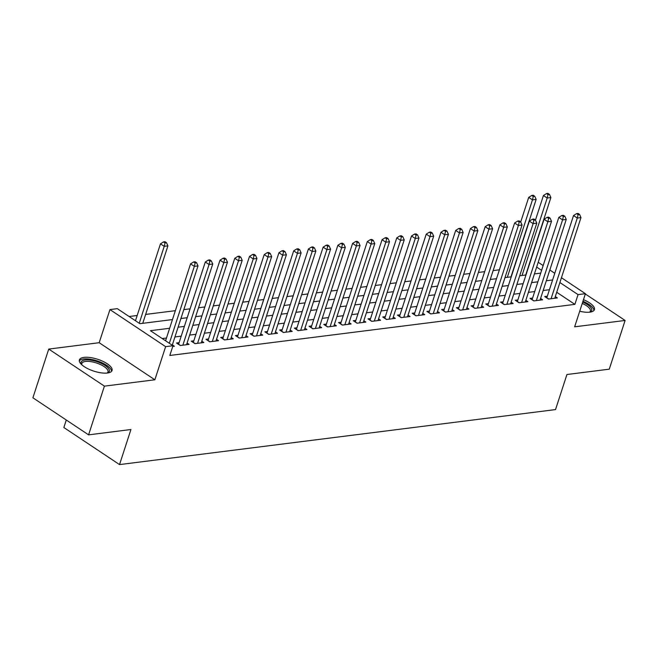 <?xml version="1.0" encoding="UTF-8"?>
<svg xmlns="http://www.w3.org/2000/svg" width="658" height="658" viewBox="0 0 658 658"><rect width="100%" height="100%" fill="white"/><g stroke="black" fill="none" stroke-linecap="round" stroke-linejoin="round"><path stroke-width="0.99" d="M579.706 311.25A17.149 6.226 18 0 0 589.848 312.155A17.149 6.226 18 0 0 594.421 309.638A17.149 6.226 18 0 0 583.465 299.686M83.977 357.384A17.149 6.226 18 0 0 79.404 359.893A17.149 6.226 18 0 0 88.633 369.089A17.149 6.226 18 0 0 107.46 373.012A17.149 6.226 18 0 0 112.033 370.495A17.149 6.226 18 0 0 102.804 361.3A17.149 6.226 18 0 0 83.977 357.384M66.293 420.018L63.851 427.527L119.534 464.589L555.525 409.589L566.925 374.517L609.267 369.171L625.1 320.454L585.324 293.978M119.534 464.589L130.934 429.518L88.583 434.856L32.9 397.794L48.733 349.077L104.408 386.139L154.86 379.781L165.627 346.651L109.944 309.589L117.305 308.66L139.883 323.687L172.47 319.574M154.86 379.781L99.177 342.711L48.733 349.077M99.177 342.711L109.944 309.589M499.406 269.796L493.13 270.586M484.675 271.655L478.399 272.445M469.944 273.514L463.668 274.304M455.221 275.373L448.945 276.163M440.49 277.232L434.214 278.021M425.759 279.091L419.483 279.88M411.028 280.95L404.752 281.739M396.297 282.808L390.021 283.598M381.574 284.667L375.299 285.457M366.843 286.518L360.568 287.316M352.112 288.377L345.837 289.175M337.381 290.236L331.106 291.033M322.65 292.094L316.375 292.884M307.919 293.953L301.644 294.743M293.197 295.812L286.921 296.602M278.466 297.671L272.19 298.461M263.735 299.53L257.459 300.319M249.004 301.389L242.728 302.178M234.273 303.248L227.997 304.037M219.542 305.106L213.274 305.896M204.819 306.965L198.543 307.755M190.088 308.824L183.812 309.614M175.357 310.675L145.64 314.425M137.185 315.495L129.108 316.514M88.583 434.856L104.408 386.139M547.324 296.223L544.742 296.552L548.509 299.053L557.342 297.942L555.311 296.585M532.593 298.082L530.019 298.411L533.778 300.912L542.62 299.793L540.58 298.444M517.862 299.941L515.288 300.262L519.047 302.77L527.889 301.652L525.857 300.303M503.131 301.8L500.557 302.121L504.316 304.629L513.158 303.511L511.126 302.162M488.409 303.659L485.826 303.98L489.593 306.488L498.427 305.37L496.395 304.021M473.678 305.518L471.095 305.838L474.862 308.347L483.696 307.228L481.664 305.88M458.947 307.376L456.372 307.697L460.131 310.206L468.965 309.087L466.933 307.738M444.216 309.227L441.641 309.556L445.4 312.056L454.242 310.946L452.21 309.589M429.485 311.086L426.91 311.415L430.669 313.915L439.511 312.805L437.48 311.448M414.754 312.945L412.179 313.274L415.938 315.774L424.78 314.664L422.749 313.307M400.031 314.804L397.448 315.133L401.216 317.633L410.049 316.523L408.018 315.166M385.3 316.663L382.717 316.991L386.485 319.492L395.318 318.382L393.287 317.024M370.569 318.521L367.995 318.85L371.754 321.351L380.595 320.24L378.556 318.883M355.838 320.38L353.264 320.709L357.023 323.21L365.864 322.091L363.833 320.742M341.107 322.239L338.533 322.56L342.292 325.068L351.133 323.95L349.102 322.601M326.384 324.098L323.802 324.419L327.569 326.927L336.403 325.809L334.371 324.46M311.653 325.957L309.071 326.278L312.838 328.786L321.672 327.668L319.64 326.319M296.923 327.816L294.34 328.136L298.107 330.645L306.941 329.526L304.909 328.178M282.192 329.674L279.617 329.995L283.376 332.504L292.218 331.385L290.178 330.036M267.461 331.533L264.886 331.854L268.645 334.363L277.487 333.244L275.455 331.887M252.73 333.384L250.155 333.713L253.914 336.213L262.756 335.103L260.724 333.746M238.007 335.243L235.424 335.572L239.191 338.072L248.025 336.962L245.993 335.605M223.276 337.102L220.693 337.431L224.46 339.931L233.294 338.821L231.262 337.464M208.545 338.96L205.97 339.289L209.729 341.79L218.563 340.68L216.531 339.322M193.814 340.819L191.239 341.148L194.998 343.649L203.84 342.538L201.809 341.181M179.083 342.678L176.508 343.007L180.267 345.508L189.109 344.389L187.078 343.04M169.641 328.268L150.419 330.694L172.988 345.721L169.822 355.468L574.886 304.366L556.717 292.267M549.446 289.701L543.171 290.491M534.715 291.56L528.44 292.349M519.985 293.419L513.709 294.208M505.254 295.277L498.978 296.067M490.523 297.136L484.247 297.926M475.792 298.995L469.516 299.785M461.069 300.846L454.793 301.644M446.338 302.705L440.062 303.502M431.607 304.564L425.331 305.361M416.876 306.422L410.6 307.212M402.145 308.281L395.869 309.071M387.422 310.14L381.147 310.93M372.691 311.999L366.416 312.789M357.96 313.858L351.685 314.647M343.229 315.717L336.954 316.506M328.498 317.575L322.223 318.365M313.767 319.434L307.492 320.224M299.045 321.293L292.769 322.083M284.314 323.152L278.038 323.942M269.583 325.003L263.307 325.8M254.852 326.861L248.576 327.659M240.121 328.72L233.845 329.518M225.39 330.579L219.114 331.369M210.667 332.438L204.391 333.228M195.936 334.297L189.66 335.087M181.205 336.156L174.929 336.945M166.474 338.015L162.213 338.549M172.75 346.453L174.378 346.248L172.347 344.899M561.438 277.734L585.414 293.69L574.648 326.82L625.1 320.454M585.414 293.69L578.053 294.62L559.884 282.529M574.886 304.366L578.053 294.62M172.988 345.721L165.627 346.651M538.211 262.271L543.163 265.569M549.825 270.002L554.776 273.292M541.6 270.356L536.657 267.066M180.925 318.505L187.193 317.715M195.648 316.646L201.924 315.856M210.379 314.787L216.655 313.998M225.11 312.928L231.386 312.139M239.841 311.07L246.117 310.28M254.572 309.219L260.848 308.421M269.295 307.36L275.57 306.562M284.026 305.501L290.301 304.703M298.757 303.642L305.032 302.853M313.488 301.783L319.763 300.994M328.219 299.925L334.494 299.135M342.95 298.066L349.225 297.276M357.672 296.207L363.948 295.417M372.403 294.348L378.679 293.558M387.134 292.489L393.41 291.7M401.865 290.63L408.141 289.841M416.596 288.772L422.872 287.982M431.319 286.921L437.595 286.123M446.05 285.062L452.326 284.264M460.781 283.203L467.057 282.405M475.512 281.344L481.788 280.547M490.243 279.486L496.519 278.696M504.974 277.627L511.25 276.837M519.697 275.768L525.972 274.978M534.428 273.909L540.703 273.119M552.605 279.954L546.329 280.752M537.882 281.813L531.606 282.611M523.151 283.672L516.875 284.462M508.42 285.531L502.144 286.32M493.689 287.39L487.413 288.179M478.958 289.249L472.683 290.038M464.235 291.107L457.96 291.897M449.504 292.966L443.229 293.756M434.774 294.825L428.498 295.615M420.043 296.684L413.767 297.474M405.312 298.543L399.036 299.332M390.581 300.393L384.305 301.191M375.858 302.252L369.582 303.05M361.127 304.111L354.851 304.909M346.396 305.97L340.12 306.76M331.665 307.829L325.389 308.618M316.934 309.688L310.658 310.477M302.203 311.547L295.935 312.336M287.48 313.405L281.205 314.195M272.749 315.264L266.474 316.054M258.018 317.123L251.743 317.913M243.287 318.982L237.012 319.772M228.556 320.841L222.281 321.63M213.834 322.691L207.558 323.489M199.103 324.55L192.827 325.348M184.372 326.409L178.096 327.207M169.336 343.287L194.332 266.367L198.017 265.898L172.24 345.22M165.577 340.786L190.565 263.858L194.332 266.367L195.13 262.945L196.602 262.756L195.097 261.752L193.625 261.942L195.13 262.945M193.625 261.942L190.565 263.858M198.017 265.898L196.602 262.756M142.745 323.325L167.913 245.87L164.229 246.331L160.47 243.83L135.474 320.75M165.035 242.909L166.507 242.72L165.002 241.716L163.529 241.905L165.035 242.909L164.229 246.331L139.241 323.259M166.507 242.72L167.913 245.87M160.47 243.83L163.529 241.905M81.6 364.59A14.846 5.387 -162 0 1 81.559 364.524A14.846 5.387 -162 0 1 85.055 359.992A14.846 5.387 -162 0 1 103.767 364.639A14.846 5.387 -162 0 1 107.567 372.971A14.846 5.387 -162 0 1 107.493 373.004M107.139 373.045A13.744 4.993 18 0 0 107.97 371.976A13.744 4.993 18 0 0 100.575 364.606A13.744 4.993 18 0 0 85.491 361.464A13.744 4.993 18 0 0 81.822 363.479A13.744 4.993 18 0 0 81.863 364.828M111.531 371.351A17.042 6.185 18 0 0 101.447 362.517A17.042 6.185 18 0 0 83.55 358.988A17.042 6.185 18 0 0 79.305 360.88M593.919 310.494A17.042 6.185 18 0 0 582.947 301.282M582.692 302.063A14.846 5.387 -162 0 1 589.955 312.122A14.846 5.387 -162 0 1 589.881 312.147M589.535 312.188A13.744 4.993 18 0 0 590.358 311.119A13.744 4.993 18 0 0 582.248 303.428M182.85 345.187L209.063 264.508L212.74 264.039L186.527 344.718M178.54 344.356A2.196 1.25 123.6 0 0 178.581 344.241L205.296 261.999L209.063 264.508L209.861 261.086L211.333 260.897L209.828 259.894L208.356 260.083L209.861 261.086M208.356 260.083L205.296 261.999M212.74 264.039L211.333 260.897M197.581 343.328L223.794 262.649L227.471 262.188L201.258 342.859M193.271 342.497A2.196 1.25 123.6 0 0 193.312 342.382L220.027 260.149L223.794 262.649L224.592 259.227L226.064 259.038L224.559 258.035L223.087 258.224L224.592 259.227M223.087 258.224L220.027 260.149M227.471 262.188L226.064 259.038M212.304 341.469L238.517 260.79L242.202 260.329L215.989 341M207.994 340.638A2.196 1.25 123.6 0 0 208.035 340.523L234.758 258.29L238.517 260.79L239.323 257.368L240.795 257.179L239.29 256.176L237.818 256.365L239.323 257.368M237.818 256.365L234.758 258.29M242.202 260.329L240.795 257.179M227.035 339.61L253.248 258.931L256.933 258.471L230.719 339.141M222.725 338.78A2.196 1.25 123.6 0 0 222.766 338.664L249.489 256.431L253.248 258.931L254.046 255.51L255.518 255.32L254.013 254.325L252.54 254.506L254.046 255.51M252.54 254.506L249.489 256.431M256.933 258.471L255.518 255.32M241.766 337.751L267.979 257.072L271.664 256.612L245.45 337.283M237.456 336.921A2.196 1.25 123.6 0 0 237.497 336.806L264.22 254.572L267.979 257.072L268.777 253.651L270.249 253.462L268.744 252.466L267.271 252.647L268.777 253.651M267.271 252.647L264.22 254.572M271.664 256.612L270.249 253.462M256.497 335.893L282.71 255.214L286.394 254.753L260.181 335.424M252.187 335.062A2.196 1.25 123.6 0 0 252.228 334.947L278.943 252.713L282.71 255.214L283.508 251.792L284.98 251.603L283.475 250.608L282.002 250.788L283.508 251.792M282.002 250.788L278.943 252.713M286.394 254.753L284.98 251.603M271.228 334.034L297.441 253.355L301.117 252.894L274.904 333.573M266.918 333.203A2.196 1.25 123.6 0 0 266.959 333.088L293.674 250.854L297.441 253.355L298.239 249.933L299.711 249.752L298.206 248.749L296.733 248.93L298.239 249.933M296.733 248.93L293.674 250.854M301.117 252.894L299.711 249.752M285.95 332.175L312.163 251.504L315.848 251.035L289.635 331.714M281.649 331.344A2.196 1.25 123.6 0 0 281.682 331.229L308.405 248.995L312.163 251.504L312.969 248.074L314.442 247.893L312.937 246.89L311.464 247.071L312.969 248.074M311.464 247.071L308.405 248.995M315.848 251.035L314.442 247.893M300.681 330.316L326.894 249.645L330.579 249.176L304.366 329.855M296.371 329.494A2.196 1.25 123.6 0 0 296.413 329.37L323.136 247.137L326.894 249.645L327.692 246.215L329.173 246.034L327.668 245.031L326.187 245.22L327.692 246.215M326.187 245.22L323.136 247.137M330.579 249.176L329.173 246.034M315.412 328.457L341.625 247.786L345.31 247.318L319.097 327.997M311.102 327.635A2.196 1.25 123.6 0 0 311.144 327.511L337.867 245.278L341.625 247.786L342.423 244.357L343.895 244.176L342.39 243.172L340.918 243.361L342.423 244.357M340.918 243.361L337.867 245.278M345.31 247.318L343.895 244.176M330.143 326.598L356.356 245.928L360.041 245.459L333.828 326.138M325.833 325.776A2.196 1.25 123.6 0 0 325.875 325.652L352.598 243.419L356.356 245.928L357.154 242.498L358.626 242.317L357.121 241.313L355.649 241.502L357.154 242.498M355.649 241.502L352.598 243.419M360.041 245.459L358.626 242.317M344.874 324.739L371.087 244.069L374.764 243.6L348.551 324.279M340.564 323.917A2.196 1.25 123.6 0 0 340.605 323.794L367.32 241.56L371.087 244.069L371.885 240.647L373.357 240.458L371.852 239.454L370.38 239.644L371.885 240.647M370.38 239.644L367.32 241.56M374.764 243.6L373.357 240.458M359.605 322.881L385.818 242.21L389.495 241.741L363.282 322.42M355.295 322.058A2.196 1.25 123.6 0 0 355.336 321.943L382.051 239.701L385.818 242.21L386.616 238.788L388.088 238.599L386.583 237.596L385.111 237.785L386.616 238.788M385.111 237.785L382.051 239.701M389.495 241.741L388.088 238.599M374.328 321.03L400.541 240.351L404.226 239.89L378.013 320.561M370.018 320.199A2.196 1.25 123.6 0 0 370.059 320.084L396.782 237.851L400.541 240.351L401.347 236.929L402.819 236.74L401.314 235.737L399.842 235.926L401.347 236.929M399.842 235.926L396.782 237.851M404.226 239.89L402.819 236.74M389.059 319.171L415.272 238.492L418.957 238.031L392.744 318.702M384.749 318.34A2.196 1.25 123.6 0 0 384.79 318.225L411.513 235.992L415.272 238.492L416.07 235.071L417.542 234.881L416.045 233.878L414.565 234.067L416.07 235.071M414.565 234.067L411.513 235.992M418.957 238.031L417.542 234.881M403.79 317.312L430.003 236.633L433.688 236.173L407.475 316.843M399.48 316.482A2.196 1.25 123.6 0 0 399.521 316.366L426.244 234.133L430.003 236.633L430.801 233.212L432.273 233.022L430.768 232.019L429.296 232.208L430.801 233.212M429.296 232.208L426.244 234.133M433.688 236.173L432.273 233.022M418.521 315.453L444.734 234.774L448.419 234.314L422.206 314.985M414.211 314.623A2.196 1.25 123.6 0 0 414.252 314.508L440.967 232.274L444.734 234.774L445.532 231.353L447.004 231.164L445.499 230.168L444.027 230.349L445.532 231.353M444.027 230.349L440.967 232.274M448.419 234.314L447.004 231.164M433.252 313.595L459.465 232.916L463.142 232.455L436.928 313.126M428.942 312.764A2.196 1.25 123.6 0 0 428.983 312.649L455.698 230.415L459.465 232.916L460.263 229.494L461.735 229.305L460.23 228.31L458.758 228.491L460.263 229.494M458.758 228.491L455.698 230.415M463.142 232.455L461.735 229.305M447.983 311.736L474.196 231.057L477.873 230.596L451.659 311.267M443.673 310.905A2.196 1.25 123.6 0 0 443.714 310.79L470.429 228.556L474.196 231.057L474.994 227.635L476.466 227.454L474.961 226.451L473.489 226.632L474.994 227.635M473.489 226.632L470.429 228.556M477.873 230.596L476.466 227.454M462.706 309.877L488.919 229.198L492.603 228.737L466.39 309.416M458.396 309.046A2.196 1.25 123.6 0 0 458.437 308.931L485.16 226.697L488.919 229.198L489.716 225.776L491.197 225.595L489.692 224.592L488.22 224.773L489.716 225.776M488.22 224.773L485.16 226.697M492.603 228.737L491.197 225.595M477.437 308.018L503.65 227.347L507.334 226.878L481.121 307.557M473.127 307.187A2.196 1.25 123.6 0 0 473.168 307.072L499.891 224.839L503.65 227.347L504.447 223.917L505.92 223.736L504.415 222.733L502.942 222.914L504.447 223.917M502.942 222.914L499.891 224.839M507.334 226.878L505.92 223.736M492.168 306.159L518.381 225.488L522.065 225.02L495.852 305.699M487.858 305.337A2.196 1.25 123.6 0 0 487.899 305.213L514.622 222.98L518.381 225.488L519.178 222.059L520.651 221.878L519.146 220.874L517.673 221.063L519.178 222.059M517.673 221.063L514.622 222.98M522.065 225.02L520.651 221.878M506.899 304.3L533.112 223.63L536.796 223.161L510.583 303.84M502.589 303.478A2.196 1.25 123.6 0 0 502.63 303.354L529.345 221.121L533.112 223.63L533.909 220.2L535.382 220.019L533.877 219.015L532.404 219.204L533.909 220.2M532.404 219.204L529.345 221.121M536.796 223.161L535.382 220.019M521.63 302.441L547.843 221.771L551.519 221.302L525.306 301.981M517.32 301.619A2.196 1.25 123.6 0 0 517.361 301.496L544.076 219.262L547.843 221.771L548.64 218.349L550.113 218.16L548.607 217.156L547.135 217.346L548.64 218.349M547.135 217.346L544.076 219.262M551.519 221.302L550.113 218.16M536.352 300.583L562.565 219.912L566.25 219.443L540.037 300.122M532.042 299.76A2.196 1.25 123.6 0 0 532.083 299.645L558.807 217.403L562.565 219.912L563.371 216.49L564.844 216.301L563.338 215.298L561.866 215.487L563.371 216.49M561.866 215.487L558.807 217.403M566.25 219.443L564.844 216.301M510.986 276.87L536.155 199.415L532.47 199.876L528.711 197.375L520.708 221.993M533.268 196.454L534.74 196.265L533.235 195.262L531.763 195.451L533.268 196.454L532.47 199.876L507.302 277.331M534.74 196.265L536.155 199.415M528.711 197.375L531.763 195.451M551.083 298.732L577.296 218.053L580.981 217.584L554.768 298.263M546.773 297.901A2.196 1.25 123.6 0 0 546.814 297.786L573.537 215.544L577.296 218.053L578.094 214.631L579.575 214.442L578.069 213.439L576.589 213.628L578.094 214.631M576.589 213.628L573.537 215.544M580.981 217.584L579.575 214.442M525.717 275.011L550.886 197.556L547.201 198.017L543.434 195.516L535.439 220.142M547.999 194.595L549.471 194.406L547.966 193.411L546.494 193.592L547.999 194.595L547.201 198.017L522.033 275.472M549.471 194.406L550.886 197.556M543.434 195.516L546.494 193.592M180.457 345.483L178.581 344.241M195.179 343.624L193.312 342.382M209.91 341.765L208.035 340.523M224.641 339.906L222.766 338.664M239.372 338.056L237.497 336.806M254.103 336.197L252.228 334.947M268.834 334.338L266.959 333.088M283.557 332.479L281.682 331.229M298.288 330.62L296.413 329.37M313.019 328.761L311.144 327.511M327.75 326.903L325.875 325.652M342.481 325.044L340.605 323.794M357.204 323.185L355.336 321.943M371.935 321.326L370.059 320.084M386.665 319.467L384.79 318.225M401.396 317.608L399.521 316.366M416.127 315.758L414.252 314.508M430.858 313.899L428.983 312.649M445.581 312.04L443.714 310.79M460.312 310.181L458.437 308.931M475.043 308.322L473.168 307.072M489.774 306.464L487.899 305.213M504.505 304.605L502.63 303.354M519.228 302.746L517.361 301.496M533.959 300.887L532.083 299.645M548.69 299.028L546.814 297.786"/></g></svg>
